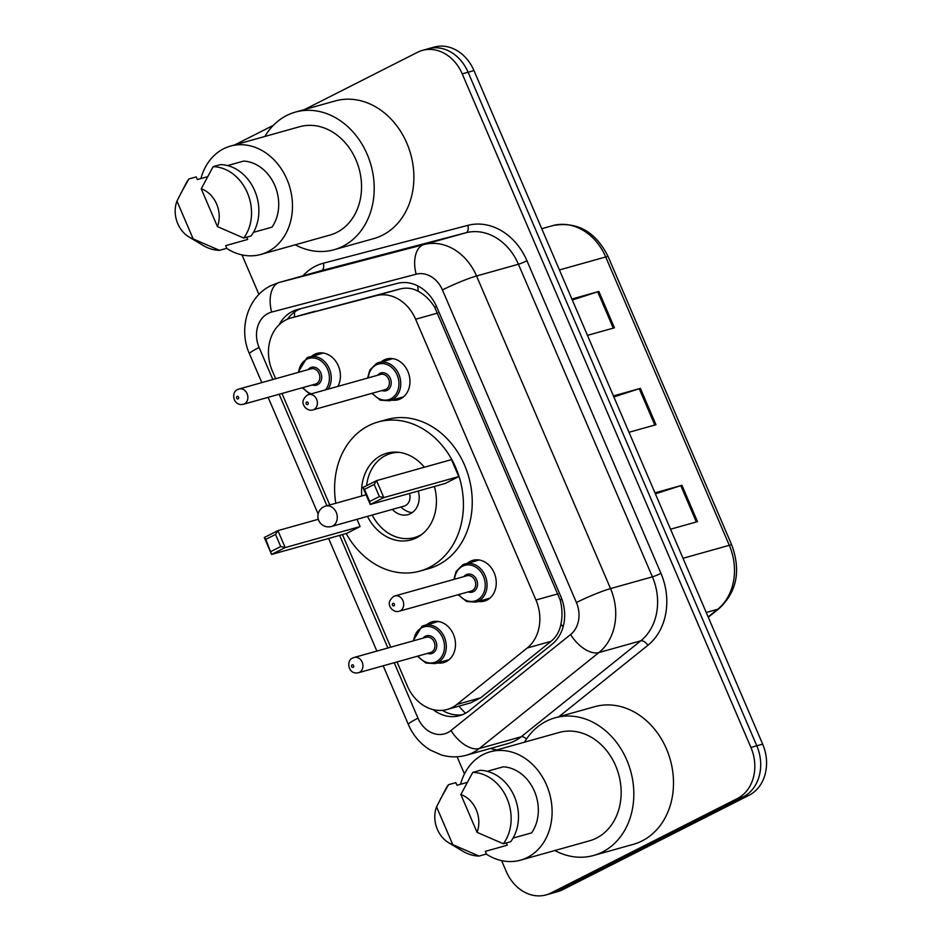 <?xml version="1.0" encoding="UTF-8"?>
<svg xmlns="http://www.w3.org/2000/svg" width="942" height="942" viewBox="0 0 942 942"><rect width="100%" height="100%" fill="white"/><g stroke="black" fill="none" stroke-linecap="round" stroke-linejoin="round"><path stroke-width="1.41" d="M467.479 563.222A21.183 17.309 74.3 0 1 470.341 561.338A21.183 17.309 74.3 0 1 472.931 560.325A21.183 17.309 74.3 0 1 494.797 574.432A21.183 17.309 74.3 0 1 486.955 600.101A21.183 17.309 74.3 0 1 484.365 601.114A21.183 17.309 74.3 0 1 478.206 601.467M381.192 361.881A21.183 17.309 74.3 0 1 384.042 359.997A21.183 17.309 74.3 0 1 386.632 358.984A21.183 17.309 74.3 0 1 408.498 373.079A21.183 17.309 74.3 0 1 400.656 398.76A21.183 17.309 74.3 0 1 398.066 399.761A21.183 17.309 74.3 0 1 391.907 400.115M426.714 624.734A21.183 17.309 74.3 0 1 429.564 622.839A21.183 17.309 74.3 0 1 432.154 621.826A21.183 17.309 74.3 0 1 454.032 635.932A21.183 17.309 74.3 0 1 446.178 661.602A21.183 17.309 74.3 0 1 443.588 662.615A21.183 17.309 74.3 0 1 437.441 662.968M311.661 356.264A21.183 17.309 74.3 0 1 314.51 354.38A21.183 17.309 74.3 0 1 317.101 353.368A21.183 17.309 74.3 0 1 336.518 362.399A21.183 17.309 74.3 0 1 337.895 386.385M397.041 661.92L407.344 685.976A39.705 32.452 -105.7 0 0 447.191 709.456L470.588 702.897L480.75 697.751L551.105 641.302C556.298 636.992 559.572 631.281 560.914 624.181C562.551 616.504 562.315 608.45 560.196 600.019L434.721 307.269C430.129 300.027 424.63 294.716 418.26 291.325C412.525 288.158 406.473 287.369 400.091 288.959L290.772 318.043A39.705 32.452 -105.7 0 0 285.921 319.939A39.705 32.452 -105.7 0 0 272.368 371.042L275.665 378.731M447.191 709.456A39.705 32.452 -105.7 0 0 456.87 704.451L527.226 648.002A39.705 32.452 -105.7 0 0 535.951 600.007L415.622 319.244A39.705 32.452 -105.7 0 0 376.211 295.658L291.208 317.925A39.705 32.452 -105.7 0 0 290.772 318.043M281.976 393.462L329.759 504.959M342.464 534.597L390.718 647.189M433.014 709.573A39.705 32.452 -105.7 0 0 459.684 715.649A39.705 32.452 -105.7 0 0 469.363 710.645L552.024 644.316A39.705 32.452 -105.7 0 0 560.761 596.321L436.747 306.986A39.705 32.452 -105.7 0 0 397.336 283.389L297.46 309.553A39.705 32.452 -105.7 0 0 297.013 309.671A39.705 32.452 -105.7 0 0 292.161 311.567A39.705 32.452 -105.7 0 0 279.185 324.719M287.416 319.232A39.705 32.452 74.3 0 1 298.037 309.918A39.705 32.452 74.3 0 1 301.087 308.599M304.549 109.531L417.518 52.293A39.705 32.452 74.3 0 1 422.381 50.397A39.705 32.452 74.3 0 1 462.228 73.876L750.915 747.442A39.705 32.452 74.3 0 1 737.362 798.545L550.94 893.004A39.705 32.452 74.3 0 1 546.089 894.9A39.705 32.452 74.3 0 1 506.231 871.421L501.603 860.623M234.711 144.927L273.345 125.345M464.453 773.935L457.094 756.767M258.944 294.446L241.988 254.893M546.089 894.9L557.841 891.603A39.705 32.452 74.3 0 0 562.692 889.707L749.114 795.248A39.705 32.452 74.3 0 0 762.667 744.145L473.979 70.579A39.705 32.452 74.3 0 0 434.132 47.1L428.257 48.748A39.705 32.452 74.3 0 1 468.103 72.228L756.791 745.793A39.705 32.452 74.3 0 1 743.238 796.897L556.816 891.356A39.705 32.452 74.3 0 1 551.965 893.251A39.705 32.452 74.3 0 0 556.816 891.356L743.238 796.897A39.705 32.452 74.3 0 0 756.791 745.793L468.103 72.228A39.705 32.452 74.3 0 0 428.257 48.748L422.381 50.397M462.569 714.66A39.705 32.452 74.3 0 1 442.375 710.339M571.888 299.026L598.853 291.467L614.431 327.804L587.467 335.364M654.973 492.854L681.926 485.295L697.504 521.644L670.539 529.204M613.43 395.934L640.395 388.375L655.962 424.724L629.009 432.284M613.854 396.935L639.253 388.728A10.586 0.977 -23.2 0 1 640.395 388.375M655.397 493.843L680.795 485.648A10.586 0.977 -23.2 0 1 681.926 485.295M572.312 300.015L597.711 291.808A10.586 0.977 -23.2 0 1 598.853 291.467M264.867 136.46A71.474 58.404 74.3 0 1 286.709 115.489A71.474 58.404 74.3 0 1 295.458 112.086A71.474 58.404 74.3 0 1 369.264 159.669A71.474 58.404 74.3 0 1 342.782 246.321A71.474 58.404 74.3 0 1 334.045 249.736A71.474 58.404 74.3 0 1 295.235 244.802M295.458 112.086L335.128 100.959A71.474 58.404 74.3 0 1 408.934 148.553A71.474 58.404 74.3 0 1 382.464 235.206A71.474 58.404 74.3 0 1 373.715 238.609L334.045 249.736M200.929 178.556A56.261 45.97 74.3 0 1 223.619 148.777A56.261 45.97 74.3 0 1 230.507 146.104A56.261 45.97 74.3 0 1 288.593 183.549A56.261 45.97 74.3 0 1 267.752 251.75A56.261 45.97 74.3 0 1 260.875 254.434A56.261 45.97 74.3 0 1 226.598 248.335M230.507 146.104L299.568 126.734A56.261 45.97 74.3 0 1 357.654 164.191A56.261 45.97 74.3 0 1 336.812 232.391A56.261 45.97 74.3 0 1 329.935 235.076L260.875 254.434M253.457 232.344L271.991 227.152A39.705 32.452 74.3 0 0 274.817 185.503A39.705 32.452 74.3 0 0 243.66 161.082L227.587 165.592M201.235 188.8A26.47 21.631 74.3 0 1 217.449 226.622L201.235 188.8L213.139 166.663A42.355 34.607 74.3 0 1 247.369 192.757A42.355 34.607 74.3 0 1 243.731 238.043L251.078 235.983A42.355 34.607 74.3 0 0 254.717 190.708A42.355 34.607 74.3 0 0 220.487 164.615L213.139 166.663M217.449 226.622L243.731 238.043M176.955 201.093L193.169 238.927A26.47 21.631 74.3 0 1 188.977 236.96A26.47 21.631 74.3 0 1 176.955 201.093L185.845 183.772A42.355 34.607 74.3 0 1 188.871 178.968L196.219 176.908L197.349 179.557L207.428 176.731M246.745 237.196L247.711 239.456L225.668 245.638L226.81 248.288L219.462 250.337A42.355 34.607 74.3 0 1 203.142 245.462L188.977 236.96M219.462 250.337L193.169 238.927M180.605 193.758L188.871 178.968M335.799 503.263A77.432 63.279 74.3 0 1 368.628 425.666A77.432 63.279 74.3 0 1 378.107 421.981A77.432 63.279 74.3 0 1 458.059 473.532A77.432 63.279 74.3 0 1 429.375 567.414A77.432 63.279 74.3 0 1 419.908 571.099A77.432 63.279 74.3 0 1 346.22 533.537M378.107 421.981L386.915 419.508A77.432 63.279 74.3 0 1 466.879 471.059A77.432 63.279 74.3 0 1 438.195 564.941A77.432 63.279 74.3 0 1 428.728 568.627L419.908 571.099M361.728 495.987A45.004 36.773 74.3 0 1 381.357 455.351A45.004 36.773 74.3 0 1 386.856 453.208A45.004 36.773 74.3 0 1 424.395 467.22M434.38 486.496A45.004 36.773 74.3 0 1 416.658 537.729A45.004 36.773 74.3 0 1 411.159 539.872A45.004 36.773 74.3 0 1 367.451 516.381M271.013 551.47L280.728 546.548L275.535 534.432L265.821 539.354L271.579 554.461L264.313 537.505L277.902 530.617L285.179 547.573L271.579 554.461L346.515 533.455L360.115 526.566L357.006 519.313M458.766 476.581L451.489 459.625L376.553 480.632L383.83 497.588L458.766 476.581L445.166 483.47L370.23 504.476L362.964 487.52L376.553 480.632L374.186 484.447L364.472 489.369L369.664 501.485L379.379 496.564L374.186 484.447M275.535 534.432L277.902 530.617L318.314 519.289M280.728 546.548L285.179 547.573L360.115 526.566M379.379 496.564L383.83 497.588L370.23 504.476L369.664 501.485M362.964 487.52L364.472 489.369M264.313 537.505L265.821 539.354M422.193 534.138A43.685 35.69 74.3 0 1 419.814 535.492A43.685 35.69 74.3 0 1 414.468 537.564A43.685 35.69 74.3 0 1 372.196 515.05M366.626 485.66A43.685 35.69 74.3 0 1 385.549 455.528A43.685 35.69 74.3 0 1 390.883 453.455A43.685 35.69 74.3 0 1 399.267 452.36M392.319 509.41A19.853 16.226 -105.7 0 0 408.039 514.626A19.853 16.226 -105.7 0 0 410.465 513.684A19.853 16.226 -105.7 0 0 418.272 491.017M331.337 526.507A10.586 8.655 -105.7 0 0 332.632 526.001A10.586 8.655 -105.7 0 0 336.247 512.377A10.586 8.655 -105.7 0 0 325.614 506.113A10.586 10.586 0 0 0 318.749 520.49A10.586 10.586 0 0 0 331.337 526.507L404.071 506.113A10.586 8.655 -105.7 0 0 405.366 505.618A10.586 8.655 -105.7 0 0 409.511 493.467M400.609 507.09L404.2 509.634A19.853 16.226 -105.7 0 0 412.231 512.613M524.482 742.19A71.474 58.404 74.3 0 1 546.325 721.219A71.474 58.404 74.3 0 1 555.073 717.804A71.474 58.404 74.3 0 1 628.879 765.399A71.474 58.404 74.3 0 1 602.397 852.051A71.474 58.404 74.3 0 1 593.66 855.454A71.474 58.404 74.3 0 1 554.85 850.532M555.073 717.804L594.743 706.688A71.474 58.404 74.3 0 1 668.549 754.271A71.474 58.404 74.3 0 1 642.079 840.935A71.474 58.404 74.3 0 1 633.33 844.338L593.66 855.454M460.544 784.286A56.261 45.97 74.3 0 1 483.234 754.507A56.261 45.97 74.3 0 1 490.123 751.822A56.261 45.97 74.3 0 1 548.209 789.278A56.261 45.97 74.3 0 1 527.367 857.479A56.261 45.97 74.3 0 1 520.49 860.164A56.261 45.97 74.3 0 1 486.213 854.064M490.123 751.822L559.183 732.464A56.261 45.97 74.3 0 1 617.269 769.92A56.261 45.97 74.3 0 1 596.427 838.121A56.261 45.97 74.3 0 1 589.551 840.806L520.49 860.164M513.072 838.074L531.606 832.881A39.705 32.452 74.3 0 0 534.432 791.233A39.705 32.452 74.3 0 0 503.275 766.812L487.202 771.31M460.85 794.53A26.47 21.631 74.3 0 1 477.064 832.351L460.85 794.53L472.754 772.393A42.355 34.607 74.3 0 1 506.984 798.486A42.355 34.607 74.3 0 1 503.346 843.773L510.694 841.712A42.355 34.607 74.3 0 0 514.332 796.426A42.355 34.607 74.3 0 0 480.102 770.332L472.754 772.393M477.064 832.351L503.346 843.773M436.57 806.823L452.784 844.656A26.47 21.631 74.3 0 1 448.592 842.69A26.47 21.631 74.3 0 1 436.57 806.823L445.46 789.502A42.355 34.607 74.3 0 1 448.486 784.698L455.834 782.637L456.964 785.287L467.044 782.461M506.36 842.925L507.326 845.186L485.283 851.368L486.425 854.005L479.078 856.066A42.355 34.607 74.3 0 1 462.757 851.191L448.592 842.69M479.078 856.066L452.784 844.656M440.22 799.487L448.486 784.698M315.087 311.225L291.208 317.925M465.536 713.224A39.705 21.619 -128.7 0 1 459.001 706.147M436.487 306.397A39.705 3.662 156.8 0 0 434.721 307.269M418.26 291.325A39.705 22.891 -104.7 0 1 417.789 285.897M561.879 599.194A39.705 3.662 156.8 0 0 560.196 600.019M294.493 316.995A39.705 22.891 -104.7 0 1 294.611 311.99M563.116 626.795A39.705 21.619 -128.7 0 1 560.914 624.181M400.091 288.959L376.211 295.658M437.712 313.05L415.622 319.244M558.041 593.813L535.951 600.007M551.105 641.302L527.226 648.002M480.75 697.751L456.87 704.451M394.203 662.709L417.989 718.181A26.47 21.631 -105.7 0 0 447.791 732.57A26.47 21.631 -105.7 0 0 451.006 730.497L570.605 634.531A26.47 21.631 -105.7 0 0 576.422 602.539L442.434 289.936A26.47 21.631 -105.7 0 0 416.164 274.204L271.661 312.073A26.47 21.631 -105.7 0 0 268.129 313.415A26.47 21.631 -105.7 0 0 259.097 347.48L272.839 379.532M271.661 312.073A26.47 15.26 -104.7 0 1 279.503 282.376A52.952 43.261 74.3 0 0 278.914 282.541L270.86 285.673C247.322 297.048 238.279 329.264 249.465 353.792A26.47 2.437 -23.2 0 1 259.097 347.48M302.994 275.794A59.57 48.678 74.3 0 1 315.393 266.233A59.57 48.678 74.3 0 1 323.341 263.218A6.618 3.815 75.3 0 1 321.375 270.637L279.503 282.376L424.006 244.52A52.952 43.261 74.3 0 1 476.546 275.982L610.534 588.585A52.952 43.261 74.3 0 1 598.888 652.571L479.29 748.525A52.952 43.261 74.3 0 1 472.86 752.682A52.952 43.261 74.3 0 1 466.384 755.213L508.268 743.462A52.952 43.261 -105.7 0 0 514.744 740.942A52.952 43.261 -105.7 0 0 521.173 736.785L640.772 640.831A52.952 43.261 -105.7 0 0 652.406 576.845L518.43 264.243A52.952 43.261 -105.7 0 0 465.878 232.78L321.375 270.637A52.952 43.261 -105.7 0 0 320.798 270.801L278.914 282.541M526.46 739.058A6.618 3.603 51.3 0 0 521.173 736.785L479.29 748.525A26.47 14.413 -128.7 0 1 451.006 730.497M323.341 263.218L467.844 225.362A59.57 48.678 74.3 0 1 526.955 260.746L660.943 573.348A59.57 48.678 74.3 0 1 647.837 645.341L558.841 716.756M497.035 749.891A59.57 48.678 74.3 0 1 490.464 748.454M462.228 73.876L473.979 70.579M550.94 893.004L562.692 889.707M737.362 798.545L749.114 795.248M750.915 747.442L762.667 744.145M416.164 274.204A26.47 15.26 -104.7 0 1 424.006 244.52L465.878 232.78A6.618 3.815 75.3 0 0 467.844 225.362M442.434 289.936A26.47 2.437 -23.2 0 1 476.546 275.982L518.43 264.243A6.618 0.612 156.8 0 0 526.955 260.746M570.605 634.531A26.47 14.413 -128.7 0 0 598.888 652.571L640.772 640.831A6.618 3.603 51.3 0 1 647.837 645.341M576.422 602.539A26.47 2.437 -23.2 0 1 610.534 588.585L652.406 576.845A6.618 0.612 156.8 0 0 660.943 573.348M279.15 394.251L326.933 505.748M339.638 535.386L387.892 647.99M383.194 665.806L408.345 724.492A26.47 2.437 -23.2 0 1 417.989 718.181M559.43 269.942L605.706 256.966A13.235 1.225 -23.2 0 1 608.167 256.671L731.746 545.006A13.235 1.225 156.8 0 0 729.296 545.3L605.706 256.966A52.952 43.261 -105.7 0 0 553.166 225.503A13.235 7.63 -104.7 0 1 553.237 225.491A13.235 7.63 -104.7 0 1 553.331 225.468M731.746 545.006C741.095 570.652 736.891 591.823 719.135 608.532A13.235 7.206 -128.7 0 1 717.651 609.286A52.952 43.261 -105.7 0 0 729.296 545.3L683.009 558.276M708.137 616.916L717.651 609.286L706.241 612.488M541.756 228.706L553.237 225.491C577.399 221.358 595.709 231.756 608.167 256.671M654.82 425.042L639.253 388.728M613.277 328.134L597.711 291.808M696.362 521.962L680.795 485.648M306.939 357.854A19.853 16.226 74.3 0 1 309.376 356.912A19.853 16.226 74.3 0 1 328.004 366.073A19.853 16.226 74.3 0 1 328.11 389.14M325.414 389.894A18.534 15.143 -105.7 0 0 326.156 366.556A18.534 15.143 -105.7 0 0 306.727 359.279A18.534 15.143 -105.7 0 0 298.685 372.278M308.093 369.641A9.267 7.571 74.3 0 1 310.365 367.757A9.267 7.571 74.3 0 1 320.798 372.785A9.267 7.571 74.3 0 1 317.631 384.713A9.267 7.571 74.3 0 1 312.391 384.937M315.405 384.089A7.936 6.488 -105.7 0 0 316.382 383.712A7.936 6.488 -105.7 0 0 319.314 374.08A7.936 6.488 -105.7 0 0 311.119 368.793L239.115 388.975A7.936 6.488 74.3 0 1 247.322 394.262A7.936 6.488 74.3 0 1 244.378 403.894A7.936 6.488 74.3 0 1 243.413 404.271L315.405 384.089M238.149 389.352A7.936 6.488 74.3 0 1 239.115 388.975L237.749 389.505C230.743 391.872 233.015 406.685 243.413 404.271M238.114 398.866A1.319 1.083 -105.7 0 0 237.066 396.441A1.319 1.083 -105.7 0 0 238.114 398.866M302.971 387.574A18.534 15.143 -105.7 0 0 311.343 393.838M422.004 626.312A19.853 16.226 74.3 0 1 424.43 625.37A19.853 16.226 74.3 0 1 444.93 638.594A19.853 16.226 74.3 0 1 437.583 662.662A19.853 16.226 74.3 0 1 435.157 663.604L449.028 659.718M418.024 656.032A18.534 15.143 -105.7 0 0 436.323 661.649A18.534 15.143 -105.7 0 0 442.658 637.805A18.534 15.143 -105.7 0 0 421.792 627.737A18.534 15.143 -105.7 0 0 413.738 640.737M423.158 638.099A9.267 7.571 74.3 0 1 425.419 636.215A9.267 7.571 74.3 0 1 435.852 641.243A9.267 7.571 74.3 0 1 432.696 653.171A9.267 7.571 74.3 0 1 427.444 653.395M430.47 652.547A7.936 6.488 -105.7 0 0 431.436 652.17A7.936 6.488 -105.7 0 0 434.38 642.538A7.936 6.488 -105.7 0 0 426.184 637.251L354.18 657.434A7.936 6.488 74.3 0 1 362.387 662.721A7.936 6.488 74.3 0 1 359.444 672.352A7.936 6.488 74.3 0 1 358.466 672.729L430.47 652.547M353.215 657.81A7.936 6.488 74.3 0 1 354.18 657.434L352.814 657.963C345.808 660.33 348.081 675.143 358.466 672.729M353.168 667.325A1.319 1.083 -105.7 0 0 352.131 664.899A1.319 1.083 -105.7 0 0 353.168 667.325M376.482 363.471A19.853 16.226 74.3 0 1 378.908 362.517A19.853 16.226 74.3 0 1 399.408 375.74A19.853 16.226 74.3 0 1 392.049 399.808A19.853 16.226 74.3 0 1 389.623 400.762L380.344 400.185L371.878 393.367M372.502 393.191A18.534 15.143 -105.7 0 0 390.8 398.807A18.534 15.143 -105.7 0 0 397.124 374.963A18.534 15.143 -105.7 0 0 376.258 364.884A18.534 15.143 -105.7 0 0 368.216 377.895M377.636 375.257A9.267 7.571 74.3 0 1 379.897 373.362A9.267 7.571 74.3 0 1 390.329 378.401A9.267 7.571 74.3 0 1 387.162 390.329A9.267 7.571 74.3 0 1 381.922 390.541M312.944 409.888L384.937 389.694A7.936 6.488 -105.7 0 0 385.914 389.317A7.936 6.488 -105.7 0 0 388.858 379.697A7.936 6.488 -105.7 0 0 380.65 374.41L308.658 394.592A7.936 6.488 74.3 0 1 316.853 399.879A7.936 6.488 74.3 0 1 313.91 409.511A7.936 6.488 74.3 0 1 312.944 409.888C310.259 410.736 307.61 409.9 304.984 407.356C303.501 404.872 300.274 401.139 307.28 395.122L308.658 394.592A7.936 6.488 74.3 0 0 307.681 394.969M306.609 402.057A1.319 1.083 -105.7 0 0 307.645 404.483A1.319 1.083 -105.7 0 0 306.609 402.057M462.769 564.811A19.853 16.226 74.3 0 1 465.207 563.869A19.853 16.226 74.3 0 1 485.707 577.081A19.853 16.226 74.3 0 1 478.348 601.161A19.853 16.226 74.3 0 1 475.922 602.103L466.643 601.538L458.165 594.708M458.801 594.532A18.534 15.143 -105.7 0 0 477.099 600.148A18.534 15.143 -105.7 0 0 483.423 576.304A18.534 15.143 -105.7 0 0 462.557 566.224A18.534 15.143 -105.7 0 0 454.503 579.236M463.923 576.598A9.267 7.571 74.3 0 1 466.196 574.714A9.267 7.571 74.3 0 1 476.628 579.742A9.267 7.571 74.3 0 1 473.461 591.67A9.267 7.571 74.3 0 1 468.221 591.894M399.231 611.228L471.236 591.046A7.936 6.488 -105.7 0 0 472.213 590.669A7.936 6.488 -105.7 0 0 475.145 581.037A7.936 6.488 -105.7 0 0 466.949 575.75L394.945 595.933A7.936 6.488 74.3 0 1 403.152 601.22A7.936 6.488 74.3 0 1 400.209 610.852A7.936 6.488 74.3 0 1 399.231 611.228C396.558 612.076 393.909 611.24 391.283 608.709C389.8 606.212 386.561 602.48 393.579 596.463L394.945 595.933A7.936 6.488 74.3 0 0 393.98 596.31M392.896 603.398A1.319 1.083 -105.7 0 0 393.944 605.824A1.319 1.083 -105.7 0 0 392.896 603.398M408.345 724.492C413.102 735.455 420.426 743.98 430.317 750.067L440.95 754.813C449.44 757.392 457.918 757.521 466.384 755.213M249.465 353.792L261.817 382.617M268.129 397.347L318.137 514.026M328.617 538.471L376.871 651.075M719.135 608.532L708.278 617.245M414.468 537.564L419.32 536.21M390.883 453.455L395.734 452.089M366.073 494.774L325.614 506.113M323.247 353.014L306.868 357.889L298.049 372.455M302.347 387.751L309.977 394.215M438.313 621.473L421.922 626.348L413.114 640.913M417.4 656.209L425.878 663.038L435.157 663.604M367.592 378.072L369.841 370.076L376.4 363.494L392.79 358.631M389.623 400.762L403.506 396.865M453.879 579.412L456.14 571.417L462.699 564.847L479.078 559.972M475.922 602.103L489.805 598.205"/></g></svg>
